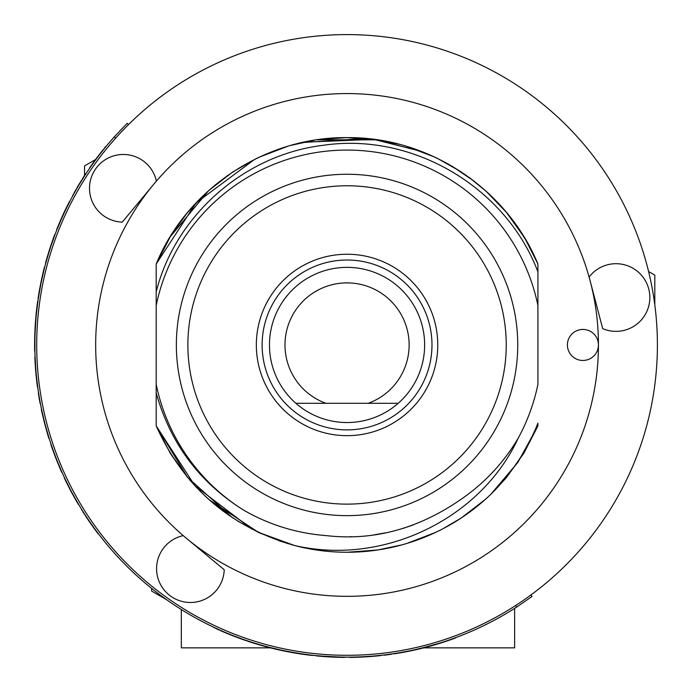 <?xml version="1.0" encoding="UTF-8"?>
<svg xmlns="http://www.w3.org/2000/svg" width="692" height="692" viewBox="0 0 692 692"><rect width="100%" height="100%" fill="white"/><g stroke="black" fill="none" stroke-linecap="round" stroke-linejoin="round"><path stroke-width="1.04" d="M347.055 655.298A310.345 310.345 0 0 0 657.4 344.953A310.345 310.345 0 0 0 347.055 34.6A310.345 310.345 0 0 0 36.702 344.953A310.345 310.345 0 0 0 347.055 655.298M598.433 344.953A251.378 251.378 0 0 1 347.055 596.331A251.378 251.378 0 0 1 95.669 344.953A251.378 251.378 0 0 1 347.055 93.567A251.378 251.378 0 0 1 598.433 344.953M156.193 384.397A194.902 194.902 0 0 0 243.359 509.969C199.365 482.324 170.31 443.321 156.193 392.961L156.193 425.874L156.193 392.961L156.193 425.874L156.193 392.961L156.193 425.874L169.981 452.758L156.193 425.874L156.193 291.868C175.335 215.558 244.267 154.705 323.294 145.294C412.147 132.034 505.748 186.745 537.918 271.852L537.918 305.501L537.918 264.024L537.918 271.852L537.918 264.024L525.41 239.276L537.918 264.024L537.918 271.852L537.918 264.024C507.072 188.717 428.426 136.644 347.055 137.639C265.685 136.644 187.039 188.717 156.193 264.024L170.517 236.257L156.193 264.024L156.193 291.098M321.425 139.23L347.055 137.639L377.797 139.931M420.502 151.09L436.617 157.984M469.02 177.308L486.831 191.848M513.654 221.57L526.024 240.323M582.915 329.435A15.518 15.518 0 0 0 567.397 344.953A15.518 15.518 0 0 0 582.915 360.463A15.518 15.518 0 0 0 598.433 344.953A15.518 15.518 0 0 0 582.915 329.435M189.842 480.084L196.822 487.808M171.123 454.618L187.766 477.636M209.027 499.633L258.488 532.39M316.737 550.036L325.396 551.126M346.856 552.259L376.82 550.114M409.638 542.589L434.628 532.857M443.114 528.662L461.088 518.074M485.568 499.192L489.486 495.584M523.688 453.468L506.414 477.541L494.322 490.862M522.65 234.752L506.518 212.479M434.195 156.842L413.107 148.443M376.543 139.749L368.888 138.789M346.787 137.639L318.969 139.55M271.852 151.756L258.67 157.421M232.365 172.247L208.508 190.732M186.641 213.629L171.028 235.436M169.981 452.758L187.506 477.324L169.981 452.758M205.1 496.043L208.465 499.131L205.1 496.043M260.235 533.203L288.244 543.748L260.235 533.203M316.149 549.941L317.654 550.166L316.149 549.941M347.86 552.259L377.745 549.976L347.86 552.259M401.481 544.985L406.896 543.436L401.481 544.985M464.263 515.947L485.68 499.096L464.263 515.947M524.112 452.776L506.656 477.264L524.112 452.776L537.918 425.874L517.85 462.446L490.913 494.218L517.85 462.446L537.918 425.874L537.918 423.175C527.2 450.085 511.526 473.778 490.887 494.244A207.315 207.315 0 0 1 294.481 545.486C384.285 566.29 481.26 518.1 518.144 438.287A194.902 194.902 0 0 0 537.918 384.397L537.918 305.501A194.902 194.902 0 0 0 156.193 305.501M506.44 212.383L485.715 190.836L506.44 212.383M435.303 157.361L415.892 149.394L435.303 157.361M303.719 142.215L373.559 139.343L420.987 151.271L373.559 139.343L399.094 144.273L373.559 139.343L303.572 142.249M314.73 140.173L291.159 145.311L314.73 140.173M271.342 151.955L258.652 157.43L271.342 151.955M526.067 240.392L522.659 234.761L526.067 240.401M489.469 194.296L495.844 200.594L489.426 194.262M474.392 181.356L451.971 166.149L474.392 181.356M255.858 158.771L258.644 157.43M156.193 392.961L156.193 425.874C183.804 487.116 229.9 526.984 294.481 545.486L279.265 540.867M243.359 509.969C269.05 524.813 296.747 533.368 326.46 535.634C372.374 540.876 416.281 529.423 458.173 501.276C483.042 484.746 503.032 463.752 518.144 438.287M517.746 344.953A170.69 170.69 0 0 0 347.055 174.254A170.69 170.69 0 0 0 176.365 344.953A170.69 170.69 0 0 0 347.055 515.644A170.69 170.69 0 0 0 517.746 344.953M347.055 435.657A90.704 90.704 0 0 1 256.343 344.953A90.704 90.704 0 0 1 347.055 254.241A90.704 90.704 0 0 1 437.759 344.953A90.704 90.704 0 0 1 347.055 435.657M347.055 429.879A84.934 84.934 0 0 0 431.981 344.953A84.934 84.934 0 0 0 347.055 260.019A84.934 84.934 0 0 0 262.121 344.953A84.934 84.934 0 0 0 347.055 429.879M170.05 452.879L187.644 477.497L170.05 452.879M210.844 501.233L232.746 517.901L209.399 499.961M258.73 532.503L287.725 543.592L258.73 532.503M316.875 550.053L327.454 551.334L316.875 550.053M346.156 552.259L347.073 552.259L346.156 552.259M368.654 551.135L377.27 550.045L368.654 551.135M406.827 543.454L435.112 532.632L406.827 543.454M461.564 517.763L485.516 499.243L461.564 517.763M228.663 174.765L215.013 185.127L228.663 174.765M202.566 196.277L187.004 213.179L202.592 196.26M251.706 529.034L194.936 485.801L156.193 425.874L187.549 477.368L232.356 517.642M537.918 264.024L537.918 271.852M156.193 264.024L196.078 202.877L254.699 159.342M302.196 142.552L366.025 138.504M415.944 149.42L417.302 149.905M349.659 536.724L351.19 536.698M374.45 534.778L385.902 532.771M402.882 528.437L413.254 524.96M170.111 236.915L208.776 190.49M232.936 171.875L256.637 158.39M259.31 157.119L287.457 146.393M316.953 139.836L377.201 139.845M406.697 146.401L434.792 157.119M437.586 158.451L461.201 171.893M506.362 212.297L523.982 236.906M537.918 425.874L517.875 462.42L490.957 494.183M485.654 499.122L461.806 517.599M435.51 532.442L407.354 543.298M401.81 544.898L377.72 549.984M316.443 549.984L296.159 545.919M294.481 545.486L258.384 532.347M448.779 164.315L436.367 157.863M377.235 139.845L373.559 139.343M346.623 137.639L319.929 139.421M237.763 521.111L258.358 532.33M368.231 403.298L295.908 403.298A77.591 77.591 0 0 1 347.055 267.363A77.591 77.591 0 0 1 398.194 403.298L368.231 403.298A62.072 62.072 0 0 0 396.853 307.897A62.072 62.072 0 0 0 297.257 307.897A62.072 62.072 0 0 0 325.88 403.298L295.908 403.298A77.591 77.591 0 0 0 398.194 403.298L368.231 403.298M181.33 609.54L181.33 647.85L271.376 647.85M422.726 647.85L514.64 647.85L514.64 608.363M602.689 328.622L589.117 277.008A33.83 33.83 0 0 1 634.244 269.032A33.83 33.83 0 0 1 645.904 313.364A33.83 33.83 0 0 1 602.689 328.622M183.181 535.617L224.217 569.732A33.83 33.83 0 0 1 192.125 602.447A33.83 33.83 0 0 1 156.876 573.149A33.83 33.83 0 0 1 183.181 535.617M156.383 181.07L122.276 222.115A33.83 33.83 0 0 1 89.553 190.023A33.83 33.83 0 0 1 118.851 154.774A33.83 33.83 0 0 1 156.383 181.07M96.076 159.246L84.545 165.907L84.545 175.941M654.805 304.878L654.805 275.131L648.594 271.541M151.617 588.416L151.617 591.063L166.512 599.661M530.418 595.336L530.928 594.956L532.036 596.461L516.647 607.083A312.213 312.213 0 0 1 114.292 136.869L127.164 123.314L128.47 124.638L128.02 125.079M92.01 164.878L94.199 161.816L92.01 164.878M103.791 149.247L98.688 155.769A312.213 312.213 0 0 0 96.422 158.779L93.757 162.43M91.136 166.115L96.871 158.174M102.849 150.423L99.146 155.172M83.62 177.386L81.621 180.577L83.62 177.386M79.269 184.435L84.026 176.754L79.269 184.435M75.099 191.597L76.968 188.328L75.099 191.597M57.211 228.914L61.899 217.816M60.092 221.959L58.915 224.736M67.686 205.559L66.354 208.266M64.408 212.34L69.736 201.536M49.348 250.893L45.741 263.176L49.348 250.893M50.04 248.739L46.961 258.825L50.04 248.739M50.741 246.594L55.023 234.527L50.741 246.594M62.514 216.44L58.552 225.618L62.514 216.44M63.404 214.494L68.69 203.569L63.404 214.494M61.64 218.404L56.934 229.588L61.64 218.404M50.153 248.393L47.212 257.952L50.153 248.393M50.819 246.361L54.876 234.917L50.819 246.361M49.495 250.435L46.044 262.069L49.495 250.435M41.356 281.506L43.544 271.748L41.356 281.506M41.797 279.412L44.582 267.596L41.797 279.412M40.932 283.608L38.778 295.553L40.932 283.608M36.243 315.388L37.351 305.449L36.243 315.388M36.46 313.251L37.922 301.202L36.46 313.251M36.053 317.516L35.223 329.626L36.053 317.516M237.858 637.444L237.192 637.194M243.904 639.624L240.539 638.431L243.904 639.624M249.31 641.467L247.278 640.783L249.31 641.467M241.214 638.673L240.539 638.431M277.509 649.312L269.482 647.366M267.795 646.933L281.696 650.238M298.537 653.369L290.796 652.046M305.605 654.398L309.151 654.848L305.605 654.398M311.279 655.099L309.151 654.848L311.279 655.099M310.57 655.021L301.366 653.793M302.067 653.897L306.314 654.485M292.206 652.305L297.837 653.257M336.191 656.967L333.336 656.855L336.191 656.967M323.363 656.258L324.072 656.31M336.909 656.993L333.336 656.855L336.909 656.993M342.618 657.123L340.473 657.089L342.618 657.123M319.799 655.964L321.936 656.146M354.754 657.063L349.763 657.149M394.561 653.525L385.366 654.796M407.925 651.163L398.791 652.841M398.09 652.963L404.422 651.847M389.613 654.243L395.27 653.412M395.971 653.3L393.86 653.629M399.5 652.72L397.381 653.075M405.123 651.708L406.524 651.44M386.075 654.71L388.203 654.433M439.749 643.084A312.213 312.213 0 0 1 420.476 648.404L426.021 647.011M426.704 646.83L416.307 649.381M439.065 643.292L429.464 646.086M420.476 648.404L437.699 643.707M428.78 646.276L414.915 649.693M445.19 641.337L449.246 639.962L445.19 641.337M40.914 283.694L43.155 273.392L40.914 283.694M41.364 281.48L44.219 269.006L41.364 281.48M40.473 285.908L38.311 298.529L40.473 285.908M34.972 336.009L34.851 346.554L34.972 336.009M35.041 333.752L35.768 320.976L35.041 333.752M34.911 338.267L34.903 351.069L34.911 338.267M36.027 372.123L35.292 361.605L36.027 372.123M35.837 369.874L35.084 357.089L35.837 369.874M36.235 374.372L37.705 387.087L36.235 374.372M38.57 393.047A312.213 312.213 0 0 0 40.37 403.436M45.015 424.006L42.523 413.764L45.015 424.006M44.452 421.817L41.555 409.344L44.452 421.817M45.594 426.185L49.184 438.477L45.594 426.185M56.173 458.363L52.506 448.477L56.173 458.363M55.36 456.253L51.044 444.203L55.36 456.253M52.506 448.477A312.213 312.213 0 0 1 51.044 444.203M57.004 460.465L61.977 472.255L57.004 460.465M71.224 491.208L76.319 500.437L71.224 491.208M70.169 489.209L64.486 477.739L70.169 489.209M72.288 493.197L78.594 504.338L72.288 493.197M96.093 530.669L94.311 528.238L96.093 530.669M92.123 525.176L95.202 529.458L92.123 525.176M86.18 516.474L88.265 519.606L86.18 516.474M82.919 511.405L84.536 513.948L82.919 511.405M86.595 517.097L88.265 519.606L86.595 517.097M221.829 630.948L225.289 632.436L221.829 630.948M216.337 628.474L219.079 629.729L216.337 628.474M234.363 636.112L231.56 635.014L234.363 636.112M222.521 631.251L225.289 632.436L222.521 631.251M274.603 648.638L264.387 646.017M310.163 654.969L298.235 653.317M302.698 653.992L305.682 654.407M284.896 650.904L287.846 651.492M292.292 652.314L280.476 649.978M332.679 656.829L344.72 657.149M316.157 655.627L328.164 656.587M340.204 657.08L320.655 656.042M347.064 655.298A310.345 310.345 0 0 0 515.635 605.517L516.647 607.083M127.925 125.183L126.705 126.402M124.638 128.513L121.974 131.281M118.903 134.568L118.496 135.001M519.147 603.208L519.64 602.879M523.36 600.353L526.508 598.156M528.904 596.435L530.306 595.414M93.991 161.668L91.802 164.739L93.991 161.668M98.489 155.622A312.455 312.455 0 0 0 96.223 158.632A312.455 312.455 0 0 1 98.947 155.025L98.489 155.622A312.455 312.455 0 0 0 96.672 158.027L90.505 166.59A312.455 312.455 0 0 1 92.676 163.502L96.223 158.632A312.455 312.455 0 0 1 98.489 155.622L100.79 152.638L98.489 155.622M103.125 149.68L98.947 155.025A312.455 312.455 0 0 0 95.773 159.238L90.505 166.59L95.773 159.238A312.455 312.455 0 0 1 98.947 155.025L103.125 149.68M105.504 146.756L104.544 147.924L105.504 146.756M89.649 167.827L90.505 166.59L89.649 167.827M93.316 163.035L92.443 164.263M101.914 151.6L100.522 153.382L101.914 151.6M76.215 189.634L74.736 192.255L76.215 189.634M66.025 208.941L60.386 221.267M247.961 641.017L245.928 640.325L247.961 641.017M245.928 640.325L243.229 639.391L245.928 640.325M307.023 654.58L308.442 654.762M293.607 652.547L295.718 652.911L293.607 652.547M267.294 646.795L265.114 646.216L267.294 646.795M288.59 651.639L301.954 653.888M85.869 173.458L85.453 174.09L85.869 173.458M84.632 175.353L83.412 177.256L84.632 175.353M81.405 180.448L79.052 184.306L81.405 180.448M76.76 188.207L79.052 184.306L76.76 188.207M73.784 193.449L74.883 191.476L73.784 193.449M72.695 195.429L73.058 194.763L72.695 195.429M82.201 179.167L83.819 176.616L82.201 179.167M79.052 184.306L77.132 187.549L79.052 184.306M76.008 189.504L74.52 192.134L76.008 189.504M74.148 192.791L74.52 192.134L74.148 192.791M84.225 175.984L83.819 176.616L84.225 175.984M69.511 201.415L64.183 212.236A312.455 312.455 0 0 0 61.674 217.72L56.978 228.827A312.455 312.455 0 0 1 58.69 224.64L59.858 221.864A312.455 312.455 0 0 1 66.129 208.154L67.461 205.455A312.455 312.455 0 0 1 69.511 201.415M65.801 208.828A312.455 312.455 0 0 0 60.161 221.172L65.801 208.828M49.115 250.815L45.508 263.107L49.115 250.815M46.719 258.756A312.455 312.455 0 0 0 45.508 263.107A312.455 312.455 0 0 1 46.719 258.756L49.798 248.662L46.719 258.756M53.223 238.679L49.798 248.662L53.223 238.679A312.455 312.455 0 0 1 54.789 234.441A312.455 312.455 0 0 0 53.223 238.679M50.507 246.516L54.789 234.441L50.507 246.516M40.231 285.865L38.069 298.494L40.231 285.865M38.769 294.022A312.455 312.455 0 0 0 38.069 298.494A312.455 312.455 0 0 1 38.769 294.022L40.672 283.651L38.769 294.022M42.913 273.34L40.672 283.651L42.913 273.34A312.455 312.455 0 0 1 43.985 268.946A312.455 312.455 0 0 0 42.913 273.34M41.122 281.428L43.985 268.946L41.122 281.428M37.23 304.463A312.455 312.455 0 0 0 36.036 314.947A312.455 312.455 0 0 1 37.23 304.463M34.669 338.267L34.652 351.078L34.669 338.267M34.6 346.554A312.455 312.455 0 0 0 34.652 351.078A312.455 312.455 0 0 1 34.6 346.554L34.721 336.001L34.6 346.554M35.206 325.465L34.721 336.001L35.206 325.465A312.455 312.455 0 0 1 35.517 320.95A312.455 312.455 0 0 0 35.206 325.465M34.799 333.743L35.517 320.95L34.799 333.743M35.984 374.398L37.454 387.122L35.984 374.398M36.875 382.641A312.455 312.455 0 0 0 37.454 387.122A312.455 312.455 0 0 1 36.875 382.641L35.785 372.149L36.875 382.641M35.041 361.622L35.785 372.149L35.041 361.622A312.455 312.455 0 0 1 34.834 357.107A312.455 312.455 0 0 0 35.041 361.622M35.595 369.891L34.834 357.107L35.595 369.891M38.328 393.091A312.455 312.455 0 0 0 40.127 403.488A312.455 312.455 0 0 1 38.328 393.091M45.361 426.255L48.942 438.546L45.361 426.255M47.618 434.221A312.455 312.455 0 0 0 48.942 438.546A312.455 312.455 0 0 1 47.618 434.221L44.781 424.066L47.618 434.221M42.281 413.816L44.781 424.066L42.281 413.816A312.455 312.455 0 0 1 41.312 409.396A312.455 312.455 0 0 0 42.281 413.816M44.21 421.878L41.312 409.396L44.21 421.878M56.77 460.561L61.752 472.359L56.77 460.561M59.936 468.216A312.455 312.455 0 0 0 61.752 472.359A312.455 312.455 0 0 1 59.936 468.216L55.94 458.459L59.936 468.216M52.272 448.563L55.94 458.459L52.272 448.563A312.455 312.455 0 0 1 50.81 444.281A312.455 312.455 0 0 0 52.272 448.563M55.126 456.348L50.81 444.281L55.126 456.348M72.072 493.318L78.386 504.468L72.072 493.318M76.103 500.558A312.455 312.455 0 0 0 78.386 504.468A312.455 312.455 0 0 1 76.103 500.558L70.999 491.32L76.103 500.558M66.216 481.917L70.999 491.32L66.216 481.917A312.455 312.455 0 0 1 64.261 477.843A312.455 312.455 0 0 0 66.216 481.917M69.953 489.322L64.261 477.843L69.953 489.322M94.994 529.605L93.671 527.78L94.994 529.605M91.915 525.323L93.671 527.78L91.915 525.323A312.455 312.455 0 0 1 88.066 519.744A312.455 312.455 0 0 0 91.915 525.323L98.152 533.835A312.455 312.455 0 0 1 95.444 530.21A312.455 312.455 0 0 0 98.152 533.835L91.915 525.323A312.455 312.455 0 0 1 88.066 519.744L86.388 517.235L88.066 519.744A312.455 312.455 0 0 0 91.915 525.323M85.151 515.341L86.388 517.235L85.151 515.341M83.922 513.447L84.329 514.078L83.922 513.447M85.972 516.604L88.066 519.744L85.972 516.604M82.711 511.535L84.329 514.078L82.711 511.535M81.509 509.623L81.907 510.263L81.509 509.623M230.765 634.962A312.455 312.455 0 0 0 241.335 638.976A312.455 312.455 0 0 1 230.765 634.962M236.387 637.15L234.277 636.346L236.387 637.15M231.465 635.239L234.277 636.346L231.465 635.239A312.455 312.455 0 0 1 225.194 632.661A312.455 312.455 0 0 0 231.465 635.239L241.335 638.976L231.465 635.239A312.455 312.455 0 0 1 225.194 632.661L222.426 631.476L225.194 632.661A312.455 312.455 0 0 0 231.465 635.239M220.35 630.568L222.426 631.476L220.35 630.568M218.291 629.642L218.975 629.954L218.291 629.642M221.734 631.173L225.194 632.661L221.734 631.173M216.233 628.699L218.975 629.954L216.233 628.699M214.183 627.748L214.866 628.068L214.183 627.748M269.422 647.608L263.6 646.051A312.455 312.455 0 0 1 247.027 640.965A312.455 312.455 0 0 0 264.327 646.259L274.542 648.88A312.455 312.455 0 0 1 269.422 647.608L265.053 646.458A312.455 312.455 0 0 1 251.326 642.384A312.455 312.455 0 0 0 265.053 646.458L269.422 647.608M270.883 647.98L267.96 647.228L270.883 647.98M273.807 648.698L273.08 648.525L273.807 648.698M280.424 650.221L292.249 652.565A312.455 312.455 0 0 0 298.191 653.559L310.137 655.22A312.455 312.455 0 0 1 305.648 654.649L302.663 654.234A312.455 312.455 0 0 1 287.803 651.734L284.844 651.155A312.455 312.455 0 0 1 280.424 650.221M288.547 651.881A312.455 312.455 0 0 0 301.92 654.13L288.547 651.881M330.404 656.959L340.196 657.331A312.455 312.455 0 0 0 344.72 657.4L332.67 657.071A312.455 312.455 0 0 1 328.155 656.838L316.132 655.869A312.455 312.455 0 0 0 320.638 656.284L330.404 656.959M376.327 656.033A312.455 312.455 0 0 1 355.273 657.296A312.455 312.455 0 0 0 380.834 655.575A312.455 312.455 0 0 1 376.327 656.033M350.749 657.383A312.455 312.455 0 0 0 355.273 657.296A312.455 312.455 0 0 1 350.749 657.383M386.819 654.866A312.455 312.455 0 0 0 391.3 654.26A312.455 312.455 0 0 1 386.819 654.866M423.815 647.833A312.455 312.455 0 0 1 397.26 653.343A312.455 312.455 0 0 0 423.815 647.833M455.466 637.998A312.455 312.455 0 0 1 429.645 646.293A312.455 312.455 0 0 0 455.466 637.998M61.415 218.3L56.709 229.502L61.415 218.3M58.318 225.523A312.455 312.455 0 0 0 56.709 229.502A312.455 312.455 0 0 1 58.318 225.523L62.289 216.345L58.318 225.523M66.553 207.289L62.289 216.345L66.553 207.289A312.455 312.455 0 0 1 68.473 203.457A312.455 312.455 0 0 0 66.553 207.289M63.18 214.39L68.473 203.457L63.18 214.39M49.262 250.357L45.802 262.008L49.262 250.357M46.969 257.882A312.455 312.455 0 0 0 45.802 262.008A312.455 312.455 0 0 1 46.969 257.882L49.91 248.316L46.969 257.882M53.163 238.852L49.91 248.316L53.163 238.852A312.455 312.455 0 0 1 54.642 234.83A312.455 312.455 0 0 0 53.163 238.852M50.585 246.283L54.642 234.83L50.585 246.283M40.69 283.556L38.527 295.51L40.69 283.556M39.236 291.289A312.455 312.455 0 0 0 38.527 295.51A312.455 312.455 0 0 1 39.236 291.289L41.113 281.454L39.236 291.289M43.302 271.697L41.113 281.454L43.302 271.697A312.455 312.455 0 0 1 44.34 267.536A312.455 312.455 0 0 0 43.302 271.697M41.555 279.36L44.34 267.536L41.555 279.36M35.802 317.498L34.972 329.617L35.802 317.498M35.214 325.335A312.455 312.455 0 0 0 34.972 329.617A312.455 312.455 0 0 1 35.214 325.335L36.001 315.362L35.214 325.335M37.108 305.414L36.001 315.362L37.108 305.414A312.455 312.455 0 0 1 37.679 301.167A312.455 312.455 0 0 0 37.108 305.414M36.209 313.225L37.679 301.167L36.209 313.225M228.455 634.028L237.771 637.669A312.455 312.455 0 0 0 240.453 638.664L241.127 638.906A312.455 312.455 0 0 1 237.105 637.418L228.455 634.028M251.274 642.366L249.916 641.925L251.274 642.366M245.85 640.558L240.453 638.664A312.455 312.455 0 0 1 237.771 637.669L229.121 634.296L237.771 637.669A312.455 312.455 0 0 0 240.453 638.664L245.85 640.558M250.59 642.141L249.232 641.7L250.59 642.141M227.798 633.751L229.121 634.296L227.798 633.751M230.445 634.832L232.434 635.628L230.445 634.832M240.453 638.664L243.143 639.624L240.453 638.664A312.455 312.455 0 0 1 237.771 637.669A312.455 312.455 0 0 0 240.453 638.664M235.098 636.657L237.771 637.669L235.098 636.657M231.111 635.1L232.434 635.628L231.111 635.1M256.732 644.07A312.455 312.455 0 0 0 281.635 650.48L267.735 647.176A312.455 312.455 0 0 1 263.6 646.051L277.449 649.554A312.455 312.455 0 0 1 256.732 644.07M305.57 654.641L309.116 655.099L305.57 654.641M298.503 653.611A312.455 312.455 0 0 0 302.032 654.148A312.455 312.455 0 0 1 297.794 653.499L298.503 653.611A312.455 312.455 0 0 0 301.331 654.044L311.244 655.35A312.455 312.455 0 0 1 307.698 654.917L302.032 654.148A312.455 312.455 0 0 1 298.503 653.611L294.974 653.032L298.503 653.611M291.453 652.418L297.794 653.499A312.455 312.455 0 0 0 302.741 654.251L311.244 655.35L302.741 654.251A312.455 312.455 0 0 1 297.794 653.499L291.453 652.418M287.941 651.76L289.351 652.028L287.941 651.76M312.672 655.506L311.244 655.35L312.672 655.506M329.046 656.89L326.192 656.708L329.046 656.89A312.455 312.455 0 0 0 333.328 657.106A312.455 312.455 0 0 1 329.046 656.89L318.355 656.085A312.455 312.455 0 0 0 322.628 656.448L323.337 656.509A312.455 312.455 0 0 1 318.355 656.085A312.455 312.455 0 0 0 342.618 657.374L333.328 657.106A312.455 312.455 0 0 1 329.046 656.89A312.455 312.455 0 0 0 333.328 657.106L342.618 657.374A312.455 312.455 0 0 1 321.918 656.397L329.046 656.89M366.898 656.777A312.455 312.455 0 0 1 349.763 657.391L366.898 656.777A312.455 312.455 0 0 0 371.18 656.474A312.455 312.455 0 0 1 366.898 656.777L354.762 657.313A312.455 312.455 0 0 0 366.898 656.777M378.299 655.843A312.455 312.455 0 0 1 371.18 656.474A312.455 312.455 0 0 0 378.299 655.843M409.379 651.129L408.678 651.267L409.379 651.129M407.268 651.553L403.765 652.219L407.268 651.553M402.355 652.469L398.134 653.205A312.455 312.455 0 0 1 395.305 653.655L396.014 653.551A312.455 312.455 0 0 0 397.424 653.317L399.543 652.963A312.455 312.455 0 0 1 393.895 653.879L394.604 653.767A312.455 312.455 0 0 0 398.834 653.084L402.355 652.469M385.401 655.047L388.238 654.684A312.455 312.455 0 0 1 384.691 655.134L385.401 655.047M395.305 653.655A312.455 312.455 0 0 0 398.134 653.205A312.455 312.455 0 0 1 395.305 653.655M389.648 654.485L391.067 654.295L389.648 654.485M387.529 654.77L383.982 655.22A312.455 312.455 0 0 0 387.529 654.77M439.818 643.318A312.455 312.455 0 0 1 414.966 649.935L428.841 646.51A312.455 312.455 0 0 1 426.082 647.245L420.537 648.646A312.455 312.455 0 0 0 439.818 643.318L426.774 647.063A312.455 312.455 0 0 0 429.533 646.328L439.818 643.318M416.359 649.624L419.144 648.975A312.455 312.455 0 0 1 415.667 649.779L416.359 649.624M435.718 644.563L434.342 644.961L435.718 644.563M449.324 640.195A312.455 312.455 0 0 0 453.372 638.759A312.455 312.455 0 0 1 449.324 640.195L445.267 641.571L449.324 640.195M347.055 185.767A159.177 159.177 0 0 0 187.878 344.953A159.177 159.177 0 0 0 347.055 504.131A159.177 159.177 0 0 0 506.233 344.953A159.177 159.177 0 0 0 347.055 185.767M114.292 136.869L115.676 138.115"/></g></svg>
